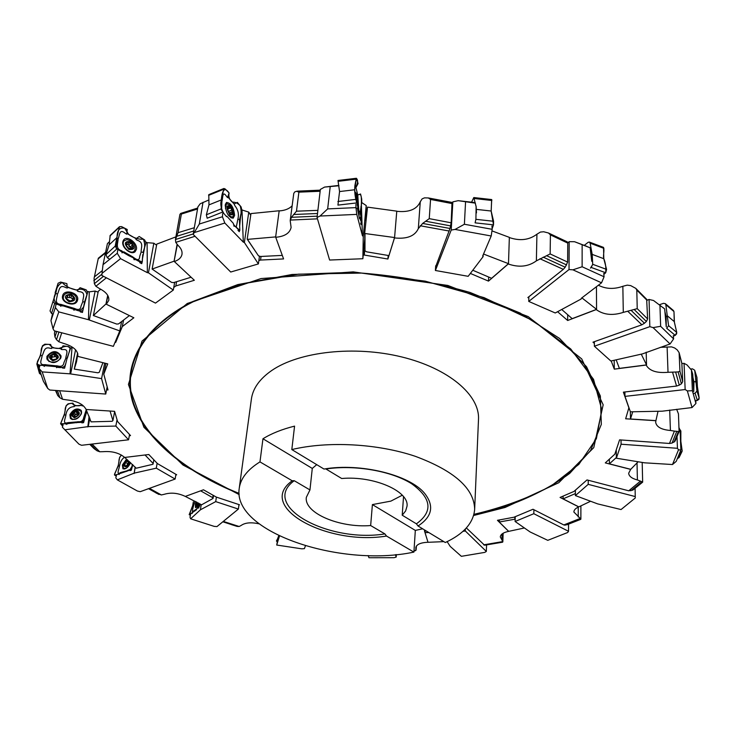 <?xml version="1.0" encoding="UTF-8"?>
<svg xmlns="http://www.w3.org/2000/svg" width="736" height="736" viewBox="0 0 736 736"><rect width="100%" height="100%" fill="white"/><g stroke="black" fill="none" stroke-linecap="round" stroke-linejoin="round"><path stroke-width="1.1" d="M667.423 315.854L666.135 316.756L666.246 326.821L664.672 308.927L653.531 300.5L649.069 299.46L647.1 300.187M673.33 335.552L673.615 338.882L670.082 343.96L653.08 327.612L660.634 326.306L673.615 338.882M594.357 341.679L594.375 346.224L610.871 361.026L642.445 353.887L670.082 343.96M659.934 304.916L660.634 326.306M594.375 346.224L649.833 326.655L649.069 299.46M649.833 326.655L653.08 327.612M695.768 400.743L697.388 400.421L699.172 398.01L697.424 387.32L695.566 381.441L693.956 381.966L693.744 391.515L692.742 374.256L691.472 370.116L687.074 364.973L684.048 363.326L681.932 363.584M695.741 400.283L695.925 403.494L692.042 407.56L687.35 390.917L692.392 390.706L695.925 403.494M624.892 391.966L624.974 396.382L630.384 411.82L662.271 411.185L692.042 407.56M691.472 370.116L692.392 390.706M624.974 396.382L685.152 389.546L684.048 363.326M685.152 389.546L687.35 390.917M533.904 509.726L533.821 513.71L515.099 521.474L530.15 531.981L547.777 540.334L567.64 532.524L568.532 531.291L568.569 524.179M533.821 513.71L568.532 531.291M515.228 516.69L515.099 521.474M621.055 509.551L635.251 498.005L621.055 509.551L597.614 503.875L575.386 495.586L588.22 484.352L635.251 496.57L635.085 488.373M635.251 496.57L635.251 498.005M575.405 490.158L575.386 495.586M588.211 480.24L588.22 484.352M62.551 368.064L64.602 368.193L67.215 357.751L70.73 347.852L71.981 347.935L70.003 373.833L42.182 371.901L39.1 368.534L39.818 365.764M72.965 347.521L71.981 347.935M56.663 367.706L55.743 365.81L46.129 364.817L44.132 366.408M42.182 371.901L47.711 388.415L43.406 381.303L39.1 368.534M107.18 386.842L105.763 394.054L49.818 390.034L47.711 388.415M105.763 394.054L101.577 378.608L70.003 373.833M104.668 363.124L101.577 378.608M75.578 349.784L70.702 373.584M50.646 358.57L50.885 355.939L51.952 354.982L52.514 357.126L51.538 357.76M52.514 357.126L55.918 356.564M56.019 356.656L56.608 357.724M52.431 359.738L55.844 359.186L56.92 358.23L57.482 356.095L56.985 355.506L57.279 356.675M52.32 359.343L50.812 358.671L50.379 357.558M51.952 354.982L53.967 354.356L54.528 356.5M56.985 355.506L53.967 354.356M55.025 353.455C60.094 356.472 59.34 358.901 52.771 360.732C47.702 357.696 48.456 355.267 55.025 353.455M55.476 352.553L58.586 353.694L60.186 356.068C61.824 362.011 48.861 364.854 47.776 358.772C47.794 354.807 50.361 352.728 55.476 352.553M60.398 356.896L60.426 358.846M48.99 361.588L47.84 359.021M81.88 422.878L83.591 422.648L86.774 411.185M76.682 422.777L76.332 421.93M66.663 424.433L68.402 422.63L76.332 421.94M63.121 424.571L62.385 427.23L78.936 444.139L81.558 445.289L128.579 439.788L115.846 426.08L88.228 426.613L64.768 429.824M89.13 416.199L87.814 426.963M117.042 419.732L115.846 426.08M89.875 418.103L88.228 426.613M129.545 434.516L128.579 439.788M76.351 414.598L77.142 414.12M74.63 416.916L74.888 415.684M73.379 416.061L72.689 415.224L74.134 412.583L75.67 414.46L74.732 415.5L73.37 413.862M75.67 414.46L78.108 413.255M74.686 416.981L74.115 416.291L74.207 416.834L75.44 416.723L77.151 415.803L78.09 414.745L78.283 412.215L78.669 412.684M74.115 416.291L72.717 415.978L72.689 415.224M74.134 412.583L75.836 411.663L77.372 413.54M78.283 412.215L75.836 411.663M76.756 410.651C80.822 412.574 80.077 414.948 74.52 417.754C70.463 415.812 71.208 413.439 76.756 410.651M77.354 409.74L80.592 410.946C83.794 414.837 73.904 422.252 71.144 418.02C70.067 414.101 72.137 411.341 77.354 409.74M81.181 411.654L81.65 412.399M72.551 419.566L71.328 418.241M277.886 539.727L278.962 535.817M277.481 540.969L276.718 545.036L301.88 548.844L304.419 548.624L305.403 545.882M279.478 536.066L276.718 545.036M591.762 261.28L590.152 247.82L574.558 241.721L569.195 241.675L567.75 242.852M574.558 241.721L586.978 246.404M603.768 273.387L604.072 276.791L601.533 282.817L572.912 269.818L582.13 266.763L604.072 276.791M528.862 296.774L528.752 301.42L555.248 312.975L581.21 298.972L581.274 298.319L601.533 282.817M582.139 244.803L582.13 266.763M588.736 247.158L589.904 247.692L588.736 247.158M528.752 301.42L569.02 269.551L569.195 241.675M569.02 269.551L572.912 269.818M146.041 242.08L147.099 242.65L147.366 272.679L120.548 258.649L117.263 253.258L117.723 250.231M156.575 245.217L153.833 243.211L147.099 242.65M142.526 258.391L144.762 246.67M139.812 262.678L141.772 263.69L141.956 262.384M121.974 252.853L123.768 251.795L133.115 257.103L134.164 259.771M109.535 241.638L107.419 243.588L103.022 264.675L117.263 253.258M120.548 258.649L102.028 273.36L103.022 264.675M174.68 282.293L173.31 290.058L155.489 303.103L101.918 275.512L102.028 273.36M173.31 290.058L148.46 272.817L147.366 272.679M153.833 243.211L148.46 272.817M143.382 252.328L141.128 252.098M135.222 259.661L134.771 259.182L135.222 259.661M128.818 245.907L129.545 246.744M126.288 244.84L127.107 244.591M126.721 242.972L127.586 242.172L130.925 243.128L128.8 245.07L127.503 244.232M128.8 245.07L130.925 248.106M130.686 248.326L132.977 246.486L132.471 244.968L130.336 246.91M132.48 246.689L132.636 248.216L131.854 248.924M129.656 248.796L131.689 248.906L132.636 248.216M129.968 248.51L128.34 247.958L126.794 246.109L126.288 244.591L126.84 242.356L127.586 242.172M130.925 243.128L132.471 244.968M130.41 241.656C135.534 247.471 135.019 250.065 128.855 249.44C123.722 243.598 124.237 241.012 130.41 241.656M130.364 240.644C134.992 244.122 136.298 247.59 134.311 251.031C130.263 255.594 119.775 244.711 124.301 240.626L126.951 239.632L130.364 240.644M134.09 251.234L132.351 252.623M122.756 242.236L123.455 241.408M621.018 439.962L621.083 444.222L616.372 458.224L644.616 462.824L672.502 464.526L676.228 461.362L680.874 450.064L680.101 430.348L678.988 427.598M672.502 464.526L678.509 449.806L680.874 450.064M621.083 444.222L677.451 448.298L677.019 436.862M677.451 448.298L678.509 449.806M616.262 449.843L616.372 458.224M241.978 209.751L243.322 242.135L224.83 223.036L222.447 216.743L222.677 213.56M250.718 215.271L248.768 212.115L242.282 210.073M208.941 199.916L200.21 203.771L197.892 206.899L193.172 234.398L199.318 224.029L222.447 216.743M239.66 226.09L240.819 214.084M237.958 230.322L239.301 231.693L239.375 230.589M226.421 216.476L226.817 216.191L233.284 223.321L234.076 226.338M203.007 202.29L199.318 224.029M224.83 223.036L194.801 232.41M193.172 234.398L230.718 272.026L258.391 263.92L244.37 242.503L243.322 242.135M259.486 256.156L258.391 263.92M248.768 212.115L244.37 242.503M240.065 219.825L237.875 219.089C239.099 214.194 238.142 209.797 234.996 205.896L234.112 204.019L227.737 196.871L227.654 197.662L226.67 196.567C222.235 189.732 222.934 198.352 221.904 201.36L221.573 210.257M231.886 211.94L229.273 212.98M229.246 212.934L232.208 211.812L231.822 210.11L228.776 211.324M232.006 211.839L232.024 213.615L231.233 213.928M229.788 213.624L231.776 214.231L232.024 213.615M230.359 213.394L229.117 212.667L228.013 210.441L227.626 208.73L228.436 206.347L227.866 206.577M228.436 206.347L230.727 207.902L227.608 209.144M230.727 207.902L231.822 210.11M230.34 206.246C233.965 213.265 233.689 215.961 229.503 214.323C225.86 207.267 226.136 204.571 230.34 206.246M225.418 208.343L226.504 203.568L229.991 205.096C233.643 210.45 234.425 214.535 232.346 217.368L228.013 214.765M447.138 541.641L450.211 546.406L461.362 556.324L484.739 552.396L486.33 551.448L486.579 544.925M465.382 529L465.29 530.95L462.907 531.364M465.29 530.95L486.33 551.448M130.079 470.654L131.339 470.166L132.784 464.71M129.886 470.037L120.41 472.586L119.039 474.545M116.49 475.235L115.791 477.83L117.328 479.863L137.384 491.022L140.208 491.694L175.14 479.053L156.29 468.17L134.228 473.119L117.328 479.863M135.148 467.084L134.108 473.515M157.127 463.257L156.29 468.17M135.249 467.194L134.228 473.119M175.904 474.324L175.14 479.053M126.068 466.146L124.393 465.005L125.598 462.318L127.806 463.818L127.07 464.931M127.806 463.818L128.266 463.864M126.012 466.182L125.276 465.686L125.433 466.302L127.567 464.83L128.791 461.417M125.276 465.686L124.439 465.787L124.393 465.005M125.598 462.318L126.886 461.187L128.588 462.337M128.616 461.297L126.886 461.187M129.518 461.674C127.034 471.353 119.416 464.894 127.622 460.092L127.668 460.074M130.557 462.604C128.533 467.038 126.233 468.933 123.639 468.289C122.351 465.732 123.538 462.861 127.208 459.678M124.568 465.124L125.249 463.726M402.279 495.227L390.862 501.124L372.398 504.592L415.325 530.408L422.648 528.798M418.02 525.992C432.225 516.727 434.424 505.844 424.617 493.35C409.713 474.913 360.456 462.714 323.987 469.044L291.815 449.567C327.888 440.901 377.577 443.569 415.352 456.329C454.471 470.893 474.242 488.557 474.656 509.321C473.506 522.882 463.717 533.95 445.298 542.515L418.02 525.992L416.41 523.82L402.215 515.209L405.628 510.94L407.008 506.276C409.4 491.262 373.649 475.576 341.697 478.51L325.616 468.795M292.229 480.737L294.225 480.7L309.957 489.928L306.351 497.297C303.821 512.974 339.462 528.098 370.659 525.55L384.91 533.913L386.51 536.047L413.908 552.101L415.325 530.408M372.398 504.592L370.659 525.55M309.957 489.928L312.285 468.427L316.728 464.655M291.815 449.567L294.566 426.126C281.98 429.281 271.455 433.495 262.964 438.766L312.285 468.427M262.964 438.766L259.974 461.895L292.192 480.774L291.309 481.454C256.487 507.757 328.219 545.772 386.51 536.047M402.215 515.209L403.53 496.671M616.17 359.83L619.381 368.386L646.53 364.9L641.258 354.154M646.53 364.9L646.19 352.204M124.448 457.212L136.215 468.216L152.95 464.278L153.171 463.514L145.02 454.977M153.171 463.514L153.815 459.77M177.082 244.435L174.101 261.188L152.122 269.054L156.777 244.104L175.886 236.872M152.315 269.21L171.552 282.385L173.632 282.615L191.093 277.224M174.101 261.188L177.321 244.702M575.386 493.589L563.077 498.87L563.095 496.119M628.921 407.643L625.646 418.784L655.905 420.716L655.666 422.326C656.512 426.972 661.434 429.695 670.422 430.477L674.406 431.103L669.493 443.458L619.583 439.861L614.808 454.204L605.296 462.898L630.678 469.393L628.664 473.248C628.967 476.293 631.884 478.529 637.394 479.955L640.467 481.114L628.728 490.802L587.006 479.927L573.933 491.446L560.059 497.426L578.726 506.911L590.594 501.262M578.726 506.819L563.077 498.87M364.982 250.764L364.697 233.22L367.512 207.129L396.778 211.149L394.579 237.544L364.982 233.524L364.982 250.764L366.528 251.813L388.939 255.594L394.579 237.544M428.821 532.542L425.022 532.579L425.132 530.803M425.942 530.794L424.442 530.812L428.021 542.303L443.826 541.632M427.975 542.165L425.022 532.579M213.541 495.512L213.035 498.447L212.741 497.683L200.643 490.829M212.741 497.683L213.1 495.254M185.113 496.303L201.544 504.832L213.035 498.447M515.163 519.156L499.256 522.017L499.33 519.956M514.832 519.119L514.896 516.828M578.726 506.911C575.561 508.3 573.933 510.002 573.859 512.017L580.244 518.411L563.831 524.952L533.002 509.266L513.921 517.233L497.444 520.315L508.631 531.374L524.4 527.97M508.631 531.282L499.256 522.017M107.723 295.375L105.975 303.95L93.371 315.542L98.284 291.3L100.731 289.211M93.371 315.542L116.748 324.079L118.57 323.904L129.398 315.588M105.975 303.95L107.999 295.863M561.715 309.488L572.185 318.651L596.565 309.35L581.872 297.859M596.565 309.35L596.445 286.718M77.823 353.804L76.526 361.772L74.272 369.095L77.63 353.068M74.272 369.095L97.916 372.802L99.259 372.315L102.92 362.682M77.326 356.16L77.915 355.249M258.474 255.815L247.195 239.145L250.967 213.578L279.183 210.763L275.65 236.909L247.462 239.375L258.474 255.815L260.47 256.487L282.311 255.401M275.65 236.909L279.183 210.763M632.721 411.774L630.494 418.986L630.356 411.755M655.905 420.716L658.03 411.268M655.905 420.615L630.494 418.986M85.873 408.894L91.071 421.857L112.13 421.296L112.912 420.615L110.05 411.038M112.912 420.615L114.65 411.562M616.363 457.507L609.38 463.855L609.334 459.209M630.678 469.393L638.14 461.776M630.669 469.301L609.38 463.855M472.779 270.241L491.611 278.3L508.493 263.663L483.524 254.04M508.493 263.663L509.349 237.36L491.952 230.883M292.128 205.822C289.202 208.822 284.924 210.514 279.303 210.91L279.284 211.039M293.765 193.421L290.205 220.616L291.465 217.304L296.47 211.195L298.899 192.142L296.571 191.259L294.75 191.921L293.765 193.421M364.743 250.378L364.292 255.052L387.89 259.026L394.496 237.921C406.898 239.218 414.837 236.118 418.315 228.629L422.648 223.44L429.244 218.647L430.56 199.456L428.343 197.947L424.47 197.864L422.105 198.886L420.265 201.811C416.834 209.392 408.995 212.557 396.759 211.296M470.35 273.433L488.492 281.115L508.245 263.985C519.027 267.702 528.402 266.662 536.378 260.857L550.142 253.929L550.418 234.885L548.449 232.99L543.674 231.757L540.426 232.061L536.921 234.214C529.147 240.056 519.956 241.169 509.34 237.553M557.575 311.714L567.658 320.491L596.215 309.589C603.603 314.87 612.628 315.808 623.291 312.386L637.229 308.651L636.796 290.03L635.794 288.374L630.715 285.614L627.247 285.145L622.849 286.295C613.99 289.414 605.838 289.064 598.386 285.228M611.184 360.953L614.302 369.141L646.134 365.056C649.391 370.861 656.678 373.281 668.012 372.296L678.15 371.928L679.935 371.174L679.116 352.664L677.286 349.95L674.691 347.99L671.6 346.877L660.312 347.337M239.154 494.583L182.997 465.023L143.934 427.303L128.423 384.44L142.03 341.09L187.266 303.49L261.059 278.548L353.197 271.869L447.838 285.448L528.172 316.59L581.716 358.91L603.17 404.8L593.786 447.608L558.817 482.706L505.071 507.472L473.625 515.504M466.366 527.942L484.592 545.229L502.642 542.184L502.826 541.576L483.635 544.842M508.631 531.374C503.387 532.459 500.609 534.308 500.296 536.93L502.826 541.576M628.921 407.937L623.383 392.141L676.55 386.05L679.291 385.112L681.389 383.842L682.695 381.69L681.84 363.244M594.366 343.408L592.986 342.166L641.875 324.797L644.432 323.242L646.392 321.476L647.625 318.955L646.659 299.285M528.834 297.979L527.868 297.556L563.316 269.358L565.202 267.205L567.631 262.09L567.76 243.101L567.189 241.831M435.62 266.846L450.009 228.473L451.15 222.796L452.024 202.483M364.292 255.052L363.216 255.098M261.05 256.459L260.544 260.056L283.581 258.925L275.733 237.286C284.676 236.477 289.8 233.192 291.106 227.442L290.205 220.616M260.544 260.056L258.87 260.544M176.576 281.704L175.83 285.954L194.341 280.269L174.331 261.528C178.738 260.038 181.295 257.646 181.985 254.352C182.454 251.27 181.093 248.253 177.928 245.29L175.757 242.374L175.453 239.531L178.048 232.705L181.378 214.056L180.762 213.394L179.906 214.424L175.573 238.639M175.83 285.954L173.77 287.463M123.565 320.068L122.296 326.582L133.851 317.777L106.297 304.226L108.781 300.398C109.314 295.973 106.177 292.017 99.388 288.53L95.892 286.258L94.355 283.682L94.079 278.337L98.32 258.235L105.598 252.319M122.296 326.582L115.699 342.387L115.074 342.222M105.91 363.437L103.785 374.136L107.741 363.888L77.676 356.353L77.823 355.81C77.998 350.336 73.02 346.132 62.9 343.178L58.806 341.743L56.479 339.664L54.952 336.996L54.446 333.38L54.97 331.007M103.785 374.136L108.008 389.96L106.582 389.859M129.324 435.73L130.53 435.592L117.576 421.535L114.577 411.332L86.103 409.483C83.324 404.147 76.838 400.945 66.626 399.878L62.569 399.262L59.892 397.744L57.748 395.563L55.494 390.439M175.775 475.106L176.686 474.775L157.476 463.625L148.819 454.517L124.688 457.452C119.232 452.925 112.111 451.002 103.334 451.674L99.737 451.766L97.06 450.8L93.812 448.399M238.896 505.209L239.458 504.749L216.347 497.104L203.476 489.799L185.306 496.414C178.02 492.982 171 492.283 164.248 494.298L161.359 494.951L156.17 493.092M259.044 523.83C251.114 522.1 245.162 522.634 241.187 525.43L239.154 526.498L237.13 526.406L222.824 521.796M427.966 542.257C420.624 542.598 416.576 544.382 415.822 547.621L415.932 550.399L413.991 550.887L415.04 550.859M674.406 431.103L679.089 431.6L678.454 413.853L676.642 409.28M669.493 443.458L672.042 443.054L675.05 441.195L679.07 431.646M640.467 481.114L642.648 482.163L632.951 490.001L628.728 490.802M642.657 482.154L642.188 462.429M580.244 518.411L580.851 519.082L566.775 524.842M563.831 524.952L565.395 525.2M259.974 461.895C247.535 469.605 240.617 478.409 239.237 488.308C232.015 531.64 339.793 567.852 413.908 552.101M239.237 488.308L251.399 399.041C252.88 388.378 259.688 378.847 271.805 370.456C299.304 351.55 354.596 345.35 401.7 356.942C448.886 368.442 479.854 395.186 478.501 419.308L474.656 509.321M614.192 360.272L614.302 369.141M567.695 314.723L567.658 320.491M488.658 277.049L488.492 281.115M388.194 255.466L387.89 259.026M116.316 339.222L115.699 342.387M83.398 307.942L87.713 292.183M87.952 291.493L89.277 291.852L88.449 319.709L58.816 311.889L55.356 307.547L55.982 304.658M98.1 292.21L95.156 291.051L89.277 291.852M80.288 311.889L82.46 312.441L82.809 310.776M60.628 306.259L62.68 304.925L72.956 308.016L74.042 310.279M52.504 313.803L50.959 320.666L55.356 307.547M58.816 311.889L53.047 328.826L50.959 320.666M121.615 321.568L119.784 330.906L113.353 346.343L54.243 330.814L53.047 328.826M119.784 330.906L88.449 319.709M95.156 291.051L89.396 319.626M66.314 297.942L67.16 297.123L66.856 295.936L67.914 295.274L67.215 297.464L70.923 297.684L72.864 299.304M72.413 300.684L73.839 298.117L73.296 296.893L72.579 299.083M73.02 298.825L73.25 300.196M66.369 297.758L66.884 299.064L70.15 300.96L73.352 299.865M67.914 295.274L70.03 295.007L69.322 297.206M70.03 295.007L71.631 295.495L70.923 297.684M71.631 295.495L73.296 296.893M71.107 294.234C76.645 298.604 75.964 301.107 69.074 301.742C63.535 297.353 64.207 294.851 71.107 294.234M71.346 293.305C75.311 294.86 77.022 297.243 76.452 300.454C74.759 306.857 61.208 302.432 63.489 296.194C64.777 293.379 67.399 292.413 71.346 293.305M76.452 300.454L74.943 303.315M63.048 299.368L63.489 296.194M198.6 508.107L200.192 504.05M196.429 509.054L193.034 511.456L192.087 513.516M190.606 514.565L189.971 517.123L190.624 518.797L214.204 526.378L216.973 526.58L238.372 509.073L215.722 501.612L200.431 509.79L190.624 518.797M216.366 497.113L215.722 501.612M201.186 504.62L200.431 509.79M238.979 504.592L238.372 509.073M197.009 504.749L198.288 502.982M196.917 504.703L196.494 503.672L197.506 504.096M196.494 503.672L196.944 502.246M198.536 503.12C196.199 506.699 195.555 506.35 196.622 502.081L195.868 504.73L196.107 507.012L196.917 506.81M475.419 203.154L458.169 200.67L452.852 201.866L452.281 203.366M458.169 200.67L473.855 202.446M491.961 225.924L492.182 229.319L491.206 235.989L455.06 229.43L464.388 224.259L492.182 229.319M435.684 265.797L435.39 270.489L468.17 276.313L483.083 256.68L482.687 256.008L491.206 235.989M465.557 202.032L464.388 224.259M476.486 212.906L476.128 206.742M435.39 270.489L451.214 230.037L452.852 201.866M451.214 230.037L455.06 229.43M483.166 254.886L483.083 256.68M365.902 220.634L366.215 205.546L361.726 202.556L360.217 212.115M338.937 185.748L324.558 187.082L320.353 189.437L317.05 217.47L320.059 216.034L327.667 208.904L355.957 207.616L355.93 204.304M324.558 187.082L338.882 185.408M360.99 218.73L360.98 206.356M360.64 223.045L361.045 224.581L361.036 223.578M357.346 208.132L359.453 218.583M361.348 204.323L362.443 235.778L356.794 214.388L355.957 207.616M330.188 186.769L327.667 208.904M356.794 214.388L320.059 216.034M317.05 217.47L329.608 260.038L362.866 258.732L363.253 236.348L362.443 235.778M364.697 239.669L362.866 258.732M366.215 205.546L363.253 236.348M360.934 212.253L360.226 212.336L359.242 211.094M357.392 203.035L356.794 203.108L357.411 203.026L357.245 204.921M357.411 203.026L357.3 201.222L356.399 201.324M357.402 205.519L357.448 204.893M356.114 197.027L356.095 199.916M356.252 197.009L356.932 198.812L356.196 198.904M356.932 198.812L357.3 201.222M355.856 198.904C355.736 195.951 355.93 194.985 356.454 195.997L357.668 206.2M355.378 193.734L355.764 194.332M368.147 555.533L368.957 557.732L394.036 557.695L396.18 557.097L396.364 554.567M395.398 554.659L396.18 557.097M659.594 304.676L663.486 303.324L665.298 303.646L665.832 304.676L668.573 325.671L666.724 328.311L675.262 335.349L676.752 332.433L674.259 321.586L667.414 315.864M666.135 316.765L665.031 312.147M664.185 308.522L663.21 307.694M674.259 321.586L673.983 311.567L674.406 322.359L676.596 331.78L676.678 333.785L675.252 335.34M673.385 336.177L675.262 335.349M139.196 236.495L144.661 239.954L145.958 242.954L143.051 252.466M110.198 235.41L109.13 244.849L105.975 254.665L107.29 257.701L109.765 259.265M122.572 252.319L116.923 248.842L115.193 246.137L116.831 237.691L109.121 244.858M125.35 233.386C119.039 227.948 119.738 235.879 118.082 238.933L116.822 237.682L119.48 226.716L121.514 226.578L127.236 229.503M134.32 251.022L133.814 252.402M123.105 240.81L124.531 240.424M133.667 258.511L140.392 262.163L142.158 262.209L142.747 254.647M136.096 238.694L139.187 236.514M127.227 229.522L126.758 234.195L125.35 233.376M136.39 249.403L135.139 251.666C131.284 255.585 121.284 247.48 122.848 241.656L123.722 239.798C127.236 235.124 137.972 243.303 136.39 249.403M139.665 256.496L141.128 252.108C140.898 248.106 144.173 242.392 137.365 240.304L135.976 239.504L136.123 238.731L126.914 233.422M133.207 257.333L133.943 257.756C137.614 260.562 139.527 260.148 139.684 256.514M118.054 238.915C118.229 242.954 114.779 248.704 121.79 250.847L123.114 252.181M584.237 245.373L588.165 242.3L589.361 242.07L590.125 243.184L592.195 254.389L592.701 264.298L591.21 267.444M591.781 261.271L591.551 255.594L592.186 254.408M591.542 255.594L590.585 251.013M603.86 274.418L605.7 272.752L606.584 269.404L603.787 258.704L592.195 254.389M603.787 258.704L603.548 247.406L589.426 242.098M679.586 429.079L680.864 430.974L680.828 441.269L682.152 450.653L682.07 451.389L679.926 452.364M679.116 457.498L677.396 458.648L679.07 457.571M80.114 287.721L86.158 289.837L87.667 292.358L84.64 301.76M55.126 292.808L58.08 283.25M53.719 299.267L58.08 283.24L60.637 282.072L66.884 283.636L67.289 288.052L65.743 287.583C58.889 283.82 59.377 291.005 57.408 294.152M61.557 305.652L54.657 303.545L53.001 301.383L55.77 293.25L58.052 283.351M52.983 301.438L50.039 310.932L51.548 313.481L53.176 314.042M62.459 296.985L63.922 295.265M76.636 299.497L76.802 301.76M73.526 309.212L80.491 311.3L82.901 310.5L84.585 301.953L82.763 301.797C82.671 298.126 86.563 292.183 78.982 291.603L77.436 291.134L77.639 290.389M77.593 290.352L80.104 287.73M77.538 300.233L77.354 300.785C75.026 307.51 60.61 302.8 62.578 295.936L62.624 295.725C64.308 288.3 79.856 293.02 77.538 300.233M72.91 307.979L74.474 308.448C78.494 310.334 80.666 309.58 80.978 306.176L82.763 301.806M77.611 290.38L67.5 287.307M55.761 293.25L57.399 294.142M57.38 294.142C57.426 297.832 53.342 303.821 61.097 304.437L62.652 304.943M337.98 180.486L339.563 191.553L337.934 205.114M358 208.067L354.623 189.768L339.554 191.553M354.623 189.768L356.399 178.278L358.092 183.494M360.668 218.436L361.91 223.477L360.226 212.327C361.284 207.672 361.634 202.621 361.266 197.165C361.118 194.571 359.959 193.853 357.76 195.012L355.819 187.156L357.76 195.012M360.658 216.945L361.882 223.413L359.306 217.074L360.649 218.426M357.779 194.994L360.548 193.982L361.707 199.033L361.726 202.556M358.082 183.503L355.792 187.855L355.037 184.819M357.99 208.058L356.04 208.288M355.313 196.024L355.727 192.593C357.006 194.387 357.834 199.208 358.22 207.046L357.788 209.87M359.122 215.252L357.77 195.031M237.342 202.363L241.104 206.917L241.877 210.284L239.494 219.843M208.785 194.635L208.969 204.884L206.356 214.783L207.156 218.224M226.578 216.678L222.64 212.06L221.205 208.849L221.352 199.898L208.96 204.884M221.352 199.898L223.882 188.499L225.096 188.904L229.108 192.979M233.809 224.995L239.816 230.414L239.476 220.046C241.39 215.639 241.629 210.919 240.212 205.887C237.967 203.283 235.373 202.023 232.41 202.115C229.43 199.769 228.326 196.742 229.089 193.016C223.404 184.653 221.738 194.129 221.278 200.358C220.202 204.35 221.058 208.739 223.864 213.504M234.103 203.973L237.332 202.372M229.098 192.988L227.755 196.871M234.6 215.473L233.146 218.196C228.629 217.341 225.98 212.952 225.207 205.04L226.486 202.437C231.03 202.998 233.735 207.34 234.6 215.473M237.001 223.56L237.866 219.098M233.579 224.443L234.554 225.547M236.201 227.13L237.02 223.578M221.352 199.888L221.895 201.351M471.574 202.188L473.791 197.552L476.128 206.641L475.907 219.337L475.097 222.852L493.506 224.857L491.179 211.25L491.639 199.741M476.22 207.359L476.146 206.752M492.136 228.694L493.516 224.857L493.571 221.269L491.151 211.02L476.413 209.392M491.151 211.02L491.703 199.649M690.561 369.058L692.456 368.837L694.692 370.226L696.964 391.064L695.06 393.199L693.183 393.567M693.947 381.975L692.935 377.384M697.424 387.32L696.928 377.384M277.389 541.392L276.589 541.208L277.113 539.562L278.318 539.838M277.398 539.322L278.76 535.725L277.371 539.35M278.116 538.761L277.122 539.552M192.51 512.578L189.17 514.685L192.685 505.632L193.338 501.906M195.702 509.671L197.892 507.812L200.026 503.958M199.051 503.406C197.588 506.34 196.392 507.73 195.454 507.555L195.39 503.967L196.107 501.805M194.93 501.179L193.688 505.347M196.475 509.763L189.465 514.593L192.676 505.632L193.678 505.347C192.574 509.027 192.234 511.336 192.639 512.302M126.334 471.408L129.738 470.12L132.59 465.456M118.422 474.131L115.055 475.06L114.531 475.005L114.604 473.975L118.174 466.044L119.628 457.295L121.431 455.041C119.609 456.863 118.781 459.292 118.947 462.355M119.655 473.662L118.432 474.131M130.612 462.659C128.276 467.397 125.718 469.43 122.93 468.768L122.406 464.986L126.555 459.135M126.932 471.095L127.99 470.175C130.189 469.964 131.578 468.409 132.167 465.492L132.526 464.462M124.43 457.314C121.955 458.905 120.318 461.785 119.517 465.962C119.204 468.749 115.984 475.373 120.299 472.742M118.165 466.044L119.499 465.962M67.445 423.614L60.61 423.761L64.28 414.883L66.084 405.784L68.034 403.862L72.8 403.135L75.017 405.858M71.42 419.216L71.171 418.048M80.436 410.743L81.54 411.231M76.838 422.547L81.466 422.372L83.72 420.753L84.888 417.79M82.257 405.177L82.331 404.947C78.228 406.456 74.722 405.895 71.815 403.291C67.123 403.54 64.888 406.189 65.127 411.249M72.8 403.153L74.437 405.913L74.216 406.622L73.02 406.732C68.982 407.376 66.599 410.154 65.881 415.067C65.596 418.204 61.879 424.626 67.96 422.639L69.166 422.538M81.42 413.678C78.264 419.097 74.584 420.679 70.38 418.416L69.883 414.708C73.333 409.06 77.096 407.597 81.162 410.348L81.42 413.678M76.848 422.565L77.078 421.848L78.283 421.737C81.356 422.05 83.159 420.688 83.692 417.652L86.158 410.035M86.167 413.043L85.477 413.301M83.278 405.784L82.082 405.895L82.303 405.186M82.285 405.196L74.446 405.913M64.271 414.883L65.872 415.067M61.346 348.698L63.038 345.828L68.724 346.656L70.214 347.935L69.037 352.599M45.043 365.682L38.244 364.982L36.828 363.961L40.333 355.341L42.43 345.837L44.813 344.2L50.618 344.485L51.888 347.732M39.45 373.391L41.161 374.642M47.408 360.051L47.684 358.046M59.846 355.148L61.07 356.785M56.23 366.813L62.404 367.494L64.897 366.197L65.881 363.078M60.876 357.806C56.203 363.722 51.548 364.118 46.902 358.984L46.92 356.362C52.155 350.235 56.865 350.078 61.042 355.893L60.876 357.806M55.991 366.316L56.157 365.783L57.62 365.939C61.364 366.951 63.462 365.866 63.903 362.664L65.798 358.312C65.854 354.936 69.819 348.735 62.615 349.591L61.171 349.434L61.392 348.717M67.114 358.147L65.789 358.303M61.364 348.717L51.888 347.742L51.658 348.459L50.214 348.312C43.884 346.104 44.05 352.618 42.062 355.865C41.915 359.242 37.812 365.47 45.108 364.642L46.552 364.854M40.324 355.341L42.044 355.856M143.032 252.65C145.056 248.096 145.176 243.607 143.373 239.172C138.607 239.55 133.694 237.967 128.653 234.425L124.66 228.215C119.931 227.314 117.42 229.89 117.107 235.925L116.224 248.29L128.533 255.548L142.25 262.108L142.637 256.073M602.379 247.784C605.562 247.296 602.674 254.96 603.796 258.566C605.562 263.046 606.188 267.775 605.682 272.743L591.22 267.444M84.704 301.604L86.94 294.648C85.624 289.662 82.11 288.116 76.406 290.012C70.168 288.714 65.449 286.221 62.247 282.514C58.365 284.492 56.184 288.126 55.688 293.416C51.741 299.497 55.623 305.624 63.36 305.937L78.485 310.776C82.423 309.681 84.465 306.746 84.603 301.972M355.856 186.935C357.99 182.96 358.165 180.081 356.353 178.296L354.918 185.426C354.347 190.928 354.964 196.76 356.758 202.915L337.944 205.114M360.272 214.093L360.217 212.584M233.698 224.922L238.998 230.074M696.762 377.007L697.388 386.602L699.09 397.431L698.961 399.28L697.378 400.412M276.607 541.218C276.147 540.988 276.883 539.985 278.815 538.228M196.457 509.404L200.008 503.948M118.533 464.674L114.43 474.858M117.87 474.269L126.344 471.362M86.581 412.878L86.995 411.608M64.685 413.374L60.582 423.734M65.081 423.954L76.599 422.584M82.846 421.792L84.898 417.772M67.326 358.128L70.224 348.542C67.178 344.006 62.404 347.806 58.549 348.422C54.427 348.551 51.4 347.226 49.441 344.43C43.636 343.859 40.866 346.408 41.124 352.084M40.802 353.501C40.995 357.834 33.46 363.667 39.744 365.212L56.074 366.666M56.497 367.071C62.164 368.405 65.292 367.098 65.863 363.152M326.002 468.998C354.761 464.545 391.681 471.003 411.728 483.8C431.655 498.309 433.219 511.649 416.41 523.82M384.91 533.913C328.21 543.085 259.642 505.853 294.225 480.7M672.538 372.149L676.55 386.05M627.744 311.264L641.875 324.797M539.92 258.741L563.316 269.358M420.164 225.75L449.227 231.04M290.306 220.073L317.446 218.84M175.757 242.374L195.049 236.274M95.892 286.258L106.37 277.803M58.806 341.743L61.741 332.792M62.569 399.262L59.634 390.733M99.737 451.766L92.064 444.066M161.359 494.951L149.463 488.345M239.154 526.498L223.302 521.401M415.932 550.399L414.018 550.436M158.921 494.463L148.525 488.686M97.06 450.8L90.519 444.24M94.64 449.126L89.856 444.323M59.892 397.744L57.417 390.577M57.748 395.563L55.982 390.476M56.479 339.664L58.963 332.056M54.446 333.38L55.182 331.062M54.952 336.996L56.746 331.476M94.355 283.682L103.482 276.313M98.238 258.796L105.46 252.954M94.42 276.856L102.341 270.59M93.831 280.683L101.991 274.132M175.453 239.531L193.255 233.919M181.378 214.056L197.533 208.996M178.048 232.705L194.322 227.718M176.226 236.449L193.761 230.994M291.465 217.304L317.198 216.172M298.899 192.142L320.142 191.268M296.47 211.195L317.888 210.358M293.581 214.498L317.51 213.504M422.648 223.44L450.009 228.473M430.56 199.456L452.272 203.605M429.244 218.647L451.15 222.796M425.776 221.26L450.653 225.897M543.232 257.158L565.202 267.205M550.418 234.885L567.76 243.101M550.142 253.929L567.631 262.09M546.747 255.76L566.665 264.96M631.221 310.472L644.432 323.242M636.796 290.03L647.119 300.426M637.229 308.651L647.625 318.955M634.478 309.828L646.392 321.476M675.611 372.02L679.291 385.112M679.218 353.188L681.959 363.823M679.935 371.174L682.695 381.69M678.15 371.928L681.389 383.842M676.743 431.443L672.042 443.054M678.353 431.673L673.992 442.216M641.939 481.703L630.844 490.783M642.611 482.034L632.463 490.268M580.686 519.368L566.6 524.897M239.08 493.709C186.824 472.733 146.206 440.68 133.418 404.322C121.118 368.11 139.923 328.385 192.556 301.613L237.737 284.602L291.971 274.5L351.679 272.348C392.877 274.979 432.336 281.676 470.037 292.45L520.094 313.021L559.562 338.45L586.546 366.767L600.346 395.986L601.321 424.378L590.576 450.552L569.664 473.441C551.356 486.873 529.616 497.987 504.445 506.8L473.855 514.666M239.053 493.387C187.008 472.429 146.584 440.441 133.915 404.184C121.725 368.083 140.539 328.504 192.998 301.834L240.773 284.151L298.374 274.178L361.542 273.084L425.169 281.143L484.049 297.629L533.655 320.951L570.722 348.965L593.538 379.344L601.809 409.86L596.39 438.674L578.864 464.352L551.227 485.907C528.558 498.051 502.798 507.527 473.938 514.344M501.878 540.022L502.072 533.959M578.22 516.966L578.238 507.122M637.394 479.955L637.026 462.824M670.422 430.477L669.705 410.053M668.012 372.296L667.12 347.042M623.291 312.386L622.849 286.295M536.378 260.857L536.921 234.214M418.315 228.629L420.265 201.811M416.033 548.881L416.19 546.397M673.983 311.567L665.832 304.676M668.564 325.662L676.752 332.433M119.094 227.433L109.922 236.017M107.29 257.701L116.923 248.842M105.975 254.656L115.202 246.137M603.916 248.363L590.125 243.184M592.701 264.298L606.584 269.404M680.432 452.355L677.387 458.657M51.548 313.481L54.657 303.545M356.022 179.17L338.128 181.314M337.907 201.489L355.976 199.364M223.312 189.4L208.592 195.371M207.166 218.224L222.64 212.06M206.356 214.783L221.205 208.849M491.878 200.486L474.361 198.527M475.907 219.337L493.58 221.269M696.974 377.697L694.756 370.604M695.06 393.199L697.388 400.421M696.964 391.055L699.172 398.01M199.723 505.954L199.244 505.752M190.477 515.062L189.41 514.62M116.316 475.907L115.055 475.06M62.827 425.647L61.539 424.111M40.922 374.615L39.836 370.732M39.164 368.285L38.244 364.992M56.81 358.533L56.626 357.816M51.741 358.533L51.18 356.399M56.028 356.969L55.485 354.881M60.186 356.068L60.453 357.135M74.851 415.638L73.315 413.77M78.255 413.43L77.197 412.142M80.592 410.946L81.356 411.884M126.233 244.895L126.748 244.426M127.19 244.518L129.269 242.613M124.301 240.626L123.243 241.61M228.059 207.727L229.448 207.175M226.504 203.568L225.409 204.001M232.107 217.47L231.012 217.893M128.791 462.079L127.926 461.481M123.804 468.4L124.669 468.988M237.139 526.406L231.527 524.658M93.858 448.445L89.764 444.332M180.771 213.394L197.699 208.03M297.316 191.158L320.27 190.155M428.389 197.956L452.143 202.455M548.495 233.018L567.3 241.886M635.794 288.374L646.769 299.405M679.116 352.664L681.932 363.556M580.575 519.423L566.738 524.851M502.854 541.751L503.12 533.25M580.879 519.156L580.897 505.89M94.079 278.337L98.32 258.235M416.153 549.654L416.392 546.075M66.608 298.834L67.16 297.123M197.404 504.362L196.889 504.151M356.454 195.997L355.608 194M665.335 303.674L673.606 310.666M140.962 263.276L142.085 262.274M110.179 235.428L119.453 226.743M592.673 264.583L590.456 268.125M679.08 457.553L682.014 451.499M360.787 223.606L361.836 223.486M338.072 180.467L356.325 178.287M355.81 187.054L355.792 187.717M238.538 230.911L239.752 230.442M208.858 194.608L223.827 188.517M238.657 229.752L239.209 230.248M221.196 208.757L221.334 209.88M474.159 197.956L474.426 198.536M476.201 207.368L476.008 205.933M473.883 197.561L491.758 199.566M694.692 370.236L696.918 377.366M276.607 541.328L277.362 541.503M189.226 514.703L190.449 515.209M192.114 512.799L192.574 512.458M192.124 512.799L192.584 512.44M114.577 475.042L116.242 476.155M126.104 471.509L126.905 471.15M129.738 470.12L131.358 468.308M60.665 423.835L62.67 426.218M70.224 347.962L70.408 348.735M36.846 364.035L39.44 373.354"/></g></svg>
